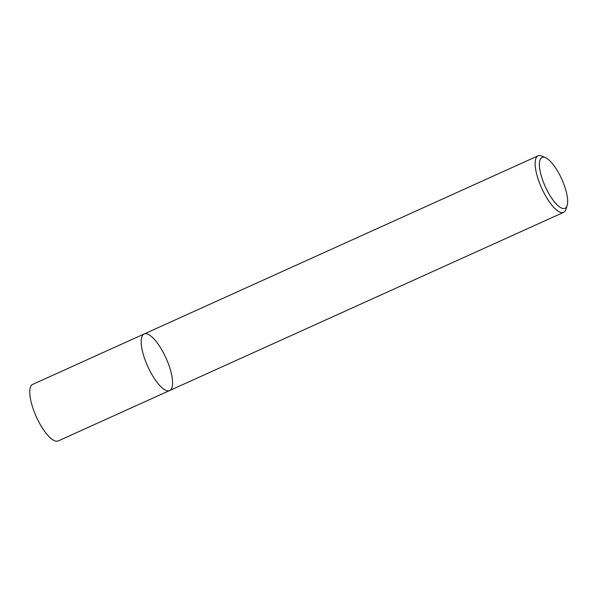 <?xml version="1.0" encoding="UTF-8"?>
<svg xmlns="http://www.w3.org/2000/svg" width="597" height="597" viewBox="0 0 597 597"><rect width="100%" height="100%" fill="white"/><g stroke="black" fill="none" stroke-linecap="round" stroke-linejoin="round"><path stroke-width="0.9" d="M167.66 390.796A31.022 10.045 -114.3 0 1 146.541 363.663A31.022 10.045 -114.3 0 1 144.086 333.999A31.022 10.045 -114.3 0 1 166.033 358.103A31.022 10.045 -114.3 0 1 169.667 390.528A31.022 10.045 -114.3 0 1 167.66 390.796A31.022 10.045 -114.3 0 1 146.541 363.663A31.022 10.045 -114.3 0 1 144.086 333.999L32.686 384.386A31.022 10.045 -114.3 0 0 35.126 414.057A31.022 10.045 -114.3 0 0 56.245 441.183A31.022 10.045 -114.3 0 0 58.252 440.914L169.667 390.528A31.022 10.045 -114.3 0 1 167.66 390.796M567.15 205.495A27.917 9.045 -114.3 0 1 563.225 208.547A27.917 9.045 -114.3 0 1 542.486 179.615A27.917 9.045 -114.3 0 1 545.546 157.705A27.917 9.045 -114.3 0 1 561.77 179.16A27.917 9.045 -114.3 0 1 567.15 205.495L565.993 209.219A31.022 10.045 -114.3 0 1 563.628 212.345A31.022 10.045 -114.3 0 1 561.628 212.614A31.022 10.045 -114.3 0 1 540.501 185.48A31.022 10.045 -114.3 0 1 538.054 155.824A31.022 10.045 -114.3 0 1 541.986 156.115M538.061 155.817L144.101 333.999M563.628 212.345L169.667 390.528M545.531 157.698L541.972 156.108"/></g></svg>
